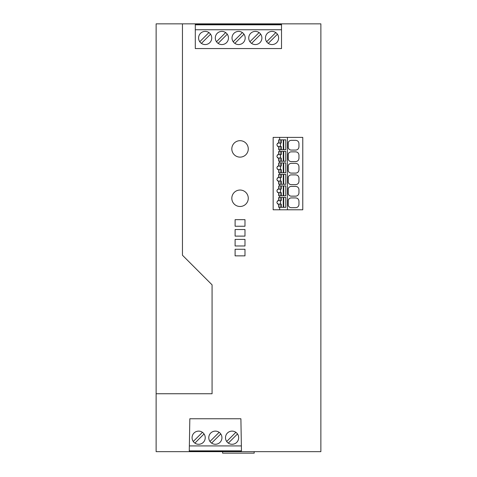 <?xml version="1.0" encoding="UTF-8"?>
<svg xmlns="http://www.w3.org/2000/svg" width="477" height="477" viewBox="0 0 477 477"><rect width="100%" height="100%" fill="white"/><g stroke="black" fill="none" stroke-linecap="round" stroke-linejoin="round"><path stroke-width="0.72" d="M241.469 451.665L189.256 451.665L189.828 418.758L240.897 418.758L241.469 451.665L320.866 451.665L320.872 23.85L281.513 23.85L281.513 48.559L281.513 29.753L195.296 29.753L195.296 48.559L281.513 48.559M241.368 445.929L189.351 445.923M278.049 166.056A1.89 1.89 0 0 0 277.417 166.449M277.417 169.204A1.89 1.89 0 0 0 278.049 169.597M279.653 137.388L279.653 139.856L278.717 139.856L278.717 142.897C276.314 144.161 276.314 145.419 278.717 146.683L278.717 149.73L279.653 149.73L279.653 151.376L278.717 151.376L278.717 154.417C276.314 155.681 276.314 156.939 278.717 158.203L278.717 161.244L279.653 161.244L279.653 162.89L278.717 162.89L278.717 165.936C276.314 167.194 276.314 168.459 278.717 169.723L278.717 172.763L279.653 172.763L279.653 174.409L285.789 174.409L285.789 184.283L279.653 184.283L279.653 185.929L285.789 185.929L285.789 195.803L279.653 195.803L279.653 197.448L278.717 197.448L278.717 200.489C276.314 201.753 276.314 203.011 278.717 204.275L278.717 207.316L279.653 207.316L279.653 209.785M298.954 181.338L298.954 178.177C298.787 176.21 297.726 175.119 295.776 174.886L291.274 174.886A3.196 3.196 0 0 0 288.239 177.205L288.239 182.309A3.196 3.196 0 0 0 291.274 184.629L295.776 184.629C297.726 184.396 298.787 183.299 298.954 181.338M238.601 31.399A6.583 6.583 0 0 0 232.019 37.981A6.583 6.583 0 0 0 238.601 44.564A6.583 6.583 0 0 0 245.184 37.981A6.583 6.583 0 0 0 238.601 31.399M189.256 451.665L156.128 451.665L156.134 23.85L182.458 23.85L182.458 255.237L212.074 284.852L182.458 255.237M226.694 441.487L235.865 432.317M205.164 31.399A6.583 6.583 0 0 0 198.587 37.981A6.583 6.583 0 0 0 205.164 44.564A6.583 6.583 0 0 0 211.746 37.981A6.583 6.583 0 0 0 205.164 31.399M221.883 31.399A6.583 6.583 0 0 0 215.3 37.981A6.583 6.583 0 0 0 221.883 44.564A6.583 6.583 0 0 0 228.465 37.981A6.583 6.583 0 0 0 221.883 31.399M255.32 44.564A6.583 6.583 0 0 0 261.903 37.981A6.583 6.583 0 0 0 255.32 31.399A6.583 6.583 0 0 0 248.738 37.981A6.583 6.583 0 0 0 255.32 44.564M243.997 34.213L234.833 43.377M260.716 34.213L251.552 43.377M272.039 31.399A6.583 6.583 0 0 0 265.456 37.981A6.583 6.583 0 0 0 272.039 44.564A6.583 6.583 0 0 0 278.616 37.981A6.583 6.583 0 0 0 272.039 31.399M249.924 41.749L259.089 32.585M233.205 41.749L242.37 32.585M199.768 41.749L208.932 32.585M210.566 34.213L201.401 43.377M266.643 41.749L275.807 32.585M227.279 34.213L218.114 43.377M277.435 34.213L268.271 43.377M189.256 451.522L241.469 451.522M241.457 450.866L189.268 450.86M216.486 41.749L225.651 32.585M288.239 154.166A3.196 3.196 0 0 1 291.274 151.853L295.776 151.853C297.726 152.08 298.787 153.177 298.954 155.144L298.954 158.298C298.787 160.266 297.726 161.363 295.776 161.59L291.274 161.59A3.196 3.196 0 0 1 288.239 159.27L288.239 154.166M288.233 188.725L288.233 193.829A3.196 3.196 0 0 0 291.274 196.148L295.776 196.148C297.726 195.916 298.787 194.819 298.954 192.857L298.954 189.697C298.787 187.729 297.726 186.632 295.776 186.406L291.274 186.406A3.196 3.196 0 0 0 288.233 188.725M279.653 139.856L285.789 139.856L285.789 149.73L279.653 149.73M279.653 162.89L285.789 162.89L285.789 172.763L279.653 172.763M288.233 200.239A3.196 3.196 0 0 1 291.274 197.925L295.776 197.925C297.726 198.152 298.787 199.249 298.954 201.216L298.954 204.371C298.787 206.338 297.726 207.435 295.776 207.662L291.274 207.662A3.196 3.196 0 0 1 288.233 205.343L288.233 200.239M212.074 284.852L212.074 393.74L156.128 393.74M280.834 197.448L280.834 200.656L279.588 200.656A1.974 1.974 179.7 0 1 279.588 204.108A1.974 1.974 -179.7 0 1 278.962 204.329L278.962 207.316M279.588 200.656A1.974 1.974 180 0 0 278.962 200.435L278.962 197.448M278.049 154.542A1.89 1.89 0 0 0 277.417 154.936M277.417 157.684A1.89 1.89 0 0 0 278.049 158.078M182.458 23.85L195.296 23.85L195.296 48.559M302.77 209.785L273.154 209.785L273.154 137.388L302.77 137.388L302.77 209.785M235.113 236.115L235.113 229.532L244.981 229.532L244.981 236.115L235.113 236.115M244.981 239.406L244.981 245.983L235.107 245.983L235.113 239.406L244.981 239.406M235.113 226.241L235.113 219.658L244.981 219.658L244.981 226.241L235.113 226.241M244.981 255.857L235.107 255.857L235.107 249.274L244.981 249.274L244.981 255.857M280.834 151.376L280.834 154.584L281.269 154.584L281.269 151.376M280.834 154.584L279.588 154.584A1.974 1.974 179.7 0 1 279.588 158.036A1.974 1.974 -179.7 0 1 278.962 158.257L278.962 161.244M280.834 200.656L281.263 200.656L281.263 197.448M283.72 161.244L283.72 151.376M283.243 151.376L283.243 161.244M279.588 154.584A1.974 1.974 180 0 0 278.962 154.363L278.962 151.376M279.653 197.448L285.789 197.448L285.789 207.316L279.653 207.316M281.263 161.244L281.269 158.036L280.834 158.036L280.834 161.244M281.513 24.059L195.296 24.059M281.513 24.816L195.296 24.816M209.981 441.487L219.152 432.317M193.263 441.487L202.433 432.317M204.055 433.951L194.896 443.109M283.243 197.448L283.243 207.316M281.263 207.316L281.263 204.108L280.834 204.108L280.834 207.316M220.773 433.951L211.615 443.109M237.492 433.951L228.334 443.109M278.049 200.614A1.89 1.89 0 0 0 277.417 201.008M277.417 203.757A1.89 1.89 0 0 0 278.049 204.15M278.049 143.022A1.89 1.89 0 0 0 277.417 143.416M277.417 146.165A1.89 1.89 0 0 0 278.049 146.564M283.72 149.73L283.72 139.856M283.243 139.856L283.243 149.73M280.834 139.856L280.834 143.064L281.269 143.064L281.269 139.856M280.834 143.064L279.588 143.064A1.974 1.974 179.7 0 1 279.588 146.517A1.974 1.974 -179.7 0 1 278.962 146.737L278.962 149.73M279.588 143.064A1.974 1.974 180 0 0 278.962 142.844L278.962 139.856M281.269 149.73L281.269 146.517L280.834 146.517L280.834 149.73M195.296 23.85L281.513 23.85M279.653 151.376L285.789 151.376L285.789 161.244L279.653 161.244M231.822 148.902A8.228 8.228 0 0 0 240.05 157.13A8.228 8.228 0 0 0 248.273 148.907A8.228 8.228 0 0 0 240.05 140.679A8.228 8.228 0 0 0 231.822 148.902M231.822 198.265A8.228 8.228 0 0 0 240.044 206.493A8.228 8.228 0 0 0 248.273 198.265A8.228 8.228 0 0 0 240.05 190.043A8.228 8.228 0 0 0 231.822 198.265M295.776 163.367C297.726 163.599 298.787 164.696 298.954 166.658L298.954 169.818C298.787 171.786 297.726 172.883 295.776 173.109L291.274 173.109A3.196 3.196 0 0 1 288.239 170.79L288.239 165.686A3.196 3.196 0 0 1 291.274 163.367L295.776 163.367M295.776 140.333L291.274 140.333A3.196 3.196 0 0 0 288.239 142.653L288.239 147.757A3.196 3.196 0 0 0 291.274 150.076L295.776 150.076C297.726 149.844 298.787 148.746 298.954 146.785L298.954 143.625C298.787 141.657 297.726 140.56 295.776 140.333M280.834 185.929L280.834 189.136L281.263 189.136L281.263 185.929M280.834 189.136L279.588 189.136A1.974 1.974 179.7 0 1 279.588 192.589L280.834 192.589L280.834 195.803M278.962 174.409L278.962 177.396A1.974 1.974 180 0 1 279.588 181.075A1.974 1.974 -179.7 0 1 278.962 181.29L278.962 184.283M279.588 181.075L280.834 181.075L280.834 184.283M283.72 184.283L283.72 174.409M280.834 162.89L280.834 166.097L279.588 166.097A1.974 1.974 179.7 0 1 279.588 169.556L280.834 169.556L280.834 172.763M279.588 166.097A1.974 1.974 180 0 0 278.962 165.883L278.962 162.89M283.243 174.409L283.243 184.283M278.962 172.763L278.962 169.776A1.974 1.974 -179.7 0 0 279.588 169.556M280.834 174.409L280.834 177.617L281.263 177.617L281.263 174.409M281.263 184.283L281.263 181.075L280.834 181.075M279.653 185.929L278.717 185.929L278.717 188.97C276.314 190.234 276.314 191.492 278.717 192.756L278.717 195.803L279.653 195.803M283.72 172.763L283.72 162.89M280.834 166.097L281.263 166.097L281.263 162.89M278.049 177.575A1.89 1.89 0 0 0 277.417 177.969M277.417 180.723A1.89 1.89 0 0 0 278.049 181.117M279.588 158.036L280.834 158.036M279.653 174.409L278.717 174.409L278.717 177.456C276.314 178.714 276.314 179.978 278.717 181.236L278.717 184.283L279.653 184.283M281.263 195.803L281.263 192.589L280.834 192.589M283.243 185.929L283.243 195.803M278.962 195.803L278.962 192.809A1.974 1.974 -179.7 0 0 279.588 192.589M232.078 444.284A6.583 6.583 0 0 0 238.661 437.701A6.583 6.583 0 0 0 232.078 431.119A6.583 6.583 0 0 0 225.496 437.701A6.583 6.583 0 0 0 232.078 444.284M283.72 195.803L283.72 185.929M280.834 177.617L279.588 177.617M281.263 172.763L281.263 169.556L280.834 169.556M278.049 189.095A1.89 1.89 0 0 0 277.417 189.488M277.417 192.237A1.89 1.89 0 0 0 278.049 192.636M279.588 189.136A1.974 1.974 180 0 0 278.962 188.916L278.962 185.929M283.243 162.89L283.243 172.763M287.434 209.785L287.434 137.388M283.72 207.316L283.72 197.448M279.588 204.108L280.834 204.108M279.588 146.517L280.834 146.517M198.647 444.284A6.583 6.583 0 0 0 205.229 437.701A6.583 6.583 0 0 0 198.647 431.119A6.583 6.583 0 0 0 192.064 437.701A6.583 6.583 0 0 0 198.647 444.284M215.36 444.284A6.583 6.583 0 0 0 221.942 437.701A6.583 6.583 0 0 0 215.36 431.119A6.583 6.583 0 0 0 208.783 437.701A6.583 6.583 0 0 0 215.36 444.284M222.604 451.665L222.604 453.15L254.199 453.15L254.199 451.665"/></g></svg>
